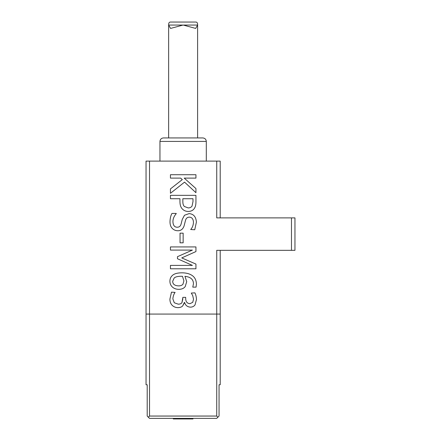 <?xml version="1.0" encoding="UTF-8"?>
<svg xmlns="http://www.w3.org/2000/svg" width="441" height="441" viewBox="0 0 441 441"><rect width="100%" height="100%" fill="white"/><g stroke="black" fill="none" stroke-linecap="round" stroke-linejoin="round"><path stroke-width="0.66" d="M192.408 265.399L170.446 265.399L170.446 268.784L195.936 268.784L195.936 264.076L181.747 257.919L195.936 251.557L195.936 246.927L170.446 246.927L170.446 250.086L192.408 250.086L177.469 256.679L177.469 258.746L192.408 265.399M176.229 213.416L171.973 213.416C170.761 215.506 170.099 218.295 169.989 221.784C170.017 224.745 170.788 226.961 172.304 228.438C173.776 229.937 175.584 230.709 177.717 230.748C180.904 230.814 183.048 229.127 184.14 225.687L185.485 220.461C186.019 218.278 187.342 217.17 189.454 217.137C191.984 217.319 193.323 219.078 193.461 222.402C193.279 225.351 192.359 227.721 190.688 229.513L194.74 229.761L196.394 222.176C196.03 216.823 193.599 213.968 189.101 213.604L184.492 215.258L182.243 219.469L181.086 224.078C180.485 226.211 179.184 227.258 177.177 227.22C174.482 227.198 173.059 225.301 172.922 221.536C172.977 218.719 174.079 216.096 176.229 213.665L176.229 213.416M176.229 213.665C174.079 216.096 172.977 218.719 172.922 221.536C173.059 225.301 174.482 227.198 177.177 227.22M181.086 224.078L182.243 219.469L184.492 215.258L189.101 213.604C193.599 213.968 196.03 216.823 196.394 222.176M189.454 217.137C187.342 217.17 186.019 218.278 185.485 220.461L184.14 225.687M177.717 230.748C175.584 230.709 173.776 229.937 172.304 228.438C170.788 226.961 170.017 224.745 169.989 221.784M184.371 206.476L188.147 207.92L184.371 206.476C183.28 205.489 182.772 203.681 182.839 201.041L182.839 198.726L193.004 198.726L193.004 201.537L192.033 206.085L193.004 201.537M192.033 206.085C191.207 207.314 189.911 207.926 188.147 207.92M195.936 201.746C195.975 204.668 195.44 206.895 194.349 208.417C193.086 210.379 191.058 211.393 188.252 211.454C185.953 211.415 184.068 210.671 182.591 209.221C180.843 207.617 179.961 205.076 179.95 201.598C179.961 205.076 180.843 207.617 182.591 209.221C184.068 210.671 185.953 211.415 188.252 211.454C191.058 211.393 193.086 210.379 194.349 208.417C195.44 206.895 195.975 204.668 195.936 201.746L195.936 195.341L170.446 195.341L170.446 198.726L179.95 198.726L179.95 201.598M182.304 179.597L170.446 188.913L170.446 193.312L184.553 182.139L195.936 192.695L195.936 188.561L184.222 178.109L195.936 178.109L195.936 174.719L170.446 174.719L170.446 178.109L180.628 178.109L182.304 179.597M183.147 233.168L180.049 233.168L180.049 242.815L183.147 242.815L183.147 233.168M180.876 276.264C177.436 276.347 175.187 276.954 174.14 278.084C175.187 276.954 177.436 276.347 180.876 276.264L182.491 276.325L183.891 280.873L183.004 284.136C182.078 285.321 180.595 285.9 178.561 285.873C174.653 285.713 172.696 284.175 172.696 281.264L174.14 278.084L172.696 281.264M178.561 285.873C180.595 285.9 182.078 285.321 183.004 284.136L183.891 280.873L182.491 276.325M172.304 286.948C170.722 285.432 169.923 283.53 169.906 281.242C169.923 283.53 170.722 285.432 172.304 286.948C173.875 288.475 176.009 289.274 178.71 289.34C181.637 289.357 183.803 288.431 185.214 286.573L186.725 281.634L184.95 276.325C190.595 276.937 193.434 279.423 193.461 283.784L192.778 287.13L196.063 287.13L196.416 284.241C196.339 280.366 194.966 277.488 192.304 275.603C189.647 273.723 186.091 272.792 181.642 272.814C177.166 272.869 174.024 273.806 172.222 275.625C170.678 277.069 169.906 278.944 169.906 281.242C169.906 278.944 170.678 277.069 172.222 275.625C174.024 273.806 177.166 272.869 181.642 272.814C186.091 272.792 189.647 273.723 192.304 275.603C194.966 277.488 196.339 280.366 196.416 284.241L196.063 287.13M184.95 276.325L186.725 281.634L185.214 286.573M189.966 303.678L192.734 302.339L193.522 299.241L192.717 295.58L191.289 293.061L192.717 295.58L193.522 299.241L192.734 302.339L189.966 303.678C187.149 303.48 185.727 301.749 185.689 298.496L185.689 297.355L182.861 297.355L181.951 302.647C181.295 303.64 180.066 304.147 178.252 304.174L174.289 302.769L172.861 298.91C173.081 296.258 173.826 294.086 175.094 292.4L171.477 292.151L169.906 299.114C169.923 301.798 170.706 303.893 172.26 305.392C173.776 306.859 175.694 307.614 178.004 307.647C180.209 307.575 181.78 306.986 182.717 305.872L184.619 302.438C185.391 305.304 187.287 306.875 190.319 307.151C192.397 307.134 193.968 306.379 195.027 304.88L196.477 299.505C196.35 296.892 195.826 294.671 194.905 292.852L191.289 293.061M194.905 292.852C195.826 294.671 196.35 296.892 196.477 299.505M195.027 304.88C193.968 306.379 192.397 307.134 190.319 307.151M184.371 302.438L182.717 305.872C181.78 306.986 180.209 307.575 178.004 307.647M172.26 305.392C170.706 303.893 169.923 301.798 169.906 299.114M178.252 304.174C180.066 304.147 181.295 303.64 181.951 302.647L182.861 298.805M216.735 217.893L291.479 217.893L291.479 250.339L216.735 250.339L216.735 314.075L149.521 314.075L149.521 161.108L216.735 161.108L216.735 217.893M291.479 250.339L294.957 250.339L294.957 217.893L291.479 217.893M220.208 217.893L220.208 161.108L216.735 161.108M220.208 314.075L220.208 384.767L219.05 384.767L219.05 416.05L217.893 417.214L216.735 416.05L216.735 314.075L220.208 314.075L220.208 250.339M146.043 314.075L146.043 384.767L147.206 384.767L147.206 416.05L148.363 417.214L149.521 416.05L149.521 314.075L146.043 314.075L146.043 161.108L149.521 161.108M182.309 25.06L168.644 25.06C168.556 23.026 169.184 22.022 170.535 22.05L195.721 22.05C197.072 22.022 197.7 23.026 197.612 25.06L183.941 25.06M197.612 137.934L197.612 25.06L195.677 28.422L183.125 25.032L170.579 28.422L168.644 25.06L168.644 137.934M206.305 141.412C206.085 139.312 204.922 138.154 202.827 137.934L163.429 137.934C161.329 138.154 160.171 139.312 159.951 141.412L206.305 141.412L206.305 161.108M173.28 418.371L173.28 418.95L183.125 418.95L183.125 418.371M192.976 418.371L192.976 418.95L183.125 418.95M217.893 417.214L216.735 418.371L149.521 418.371L148.363 417.214M216.735 416.05L149.521 416.05M159.951 161.108L159.951 141.412"/></g></svg>
